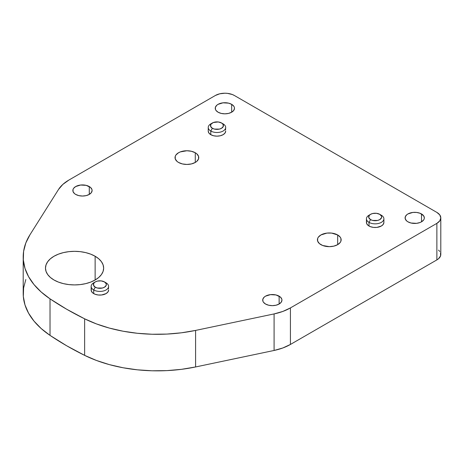 <?xml version="1.0" encoding="UTF-8"?>
<svg xmlns="http://www.w3.org/2000/svg" width="464" height="464" viewBox="0 0 464 464"><rect width="100%" height="100%" fill="white"/><g stroke="black" fill="none" stroke-linecap="round" stroke-linejoin="round"><path stroke-width="0.7" d="M95.294 281.915L93.711 282.831A8.723 5.04 0 0 0 93.711 289.954A8.723 5.04 180 0 1 91.153 286.392L91.153 290.046A8.723 5.04 0 0 0 93.711 293.608L93.711 289.954L95.294 287.216A6.49 3.747 180 0 1 95.294 281.915A6.49 3.747 180 0 1 104.47 281.915L101.146 280.888L97.399 281.103L95.294 281.915L93.885 283.133L93.519 285.296L95.294 287.216L97.399 288.028L102.364 288.028L104.47 287.216L106.244 285.296L106.244 283.835L104.47 281.915L106.053 282.831L104.47 281.915A6.49 3.747 180 0 1 104.47 287.216A6.49 3.747 180 0 1 95.294 287.216L93.711 289.954A8.723 5.04 0 0 0 106.053 289.954A8.723 5.04 0 0 0 106.053 282.831L106.053 282.831A8.723 5.04 180 0 1 108.605 286.392A8.723 5.04 180 0 1 103.223 291.044A8.723 5.04 180 0 1 93.711 289.954L93.711 293.608A8.723 5.04 0 0 0 103.223 294.698A8.723 5.04 0 0 0 108.605 290.046L107.944 291.972L106.053 293.608L101.581 294.988L98.177 294.988L95.033 294.234L92.626 292.842L91.321 291.027L91.321 289.06M370.579 214.322L368.996 215.238A8.723 5.04 0 0 0 368.996 222.36A8.723 5.04 180 0 1 366.438 218.799L366.438 222.453A8.723 5.04 0 0 0 368.996 226.014L368.996 222.36L370.579 219.623A6.49 3.747 180 0 1 370.579 214.322A6.49 3.747 180 0 1 379.755 214.322L376.432 213.295L372.685 213.51L370.579 214.322L369.17 215.54L368.805 217.703L370.579 219.623L372.685 220.435L377.65 220.435L379.755 219.623L381.53 217.703L381.53 216.241L379.755 214.322L381.338 215.238L379.755 214.322A6.49 3.747 180 0 1 379.755 219.623A6.49 3.747 180 0 1 370.579 219.623L368.996 222.36A8.723 5.04 0 0 0 381.338 222.36A8.723 5.04 0 0 0 381.338 215.238L381.338 215.238A8.723 5.04 180 0 1 383.89 218.799A8.723 5.04 180 0 1 378.508 223.451A8.723 5.04 180 0 1 368.996 222.36L368.996 226.014A8.723 5.04 0 0 0 378.508 227.105A8.723 5.04 0 0 0 383.89 222.453L383.229 224.379L381.338 226.014L376.867 227.395L373.462 227.395L370.318 226.641L367.911 225.249L366.606 223.433L366.606 221.467M212.367 122.983L210.784 123.894A8.723 5.04 0 0 0 210.784 131.022L212.367 128.279A6.49 3.747 180 0 1 212.367 122.983A6.49 3.747 180 0 1 221.543 122.983L218.219 121.957L213.353 122.513L210.963 124.195L210.592 126.359L212.367 128.279L214.472 129.091L219.437 129.091L221.543 128.279L223.317 126.359L222.952 124.195L221.543 122.983L223.126 123.894L221.543 122.983A6.49 3.747 180 0 1 221.543 128.279A6.49 3.747 180 0 1 212.367 128.279L210.784 131.022A8.723 5.04 0 0 0 223.126 131.022A8.723 5.04 0 0 0 223.126 123.894L223.126 123.894A8.723 5.04 180 0 1 225.684 127.455A8.723 5.04 180 0 1 220.296 132.112A8.723 5.04 180 0 1 210.784 131.022L210.784 134.676A8.723 5.04 0 0 0 220.296 135.766A8.723 5.04 0 0 0 225.684 131.109L225.017 133.04L223.126 134.676L220.296 135.766L216.955 136.149L213.614 135.766L210.784 134.676L208.893 133.04L208.232 131.109A8.723 5.04 0 0 0 210.784 134.676L210.784 131.022A8.723 5.04 180 0 1 208.232 127.455A8.723 5.04 180 0 1 211.694 123.436M178.512 162.441A11.861 6.844 180 0 1 175.038 157.598A11.861 6.844 180 0 1 182.358 151.276A11.861 6.844 180 0 1 195.28 152.76L195.28 162.441L191.435 163.925L186.893 164.447L182.358 163.925L178.512 162.441L177.039 161.402L175.264 158.937L175.264 156.264L175.943 154.982L178.512 152.76L180.31 151.908L186.893 150.754L191.435 151.276L195.28 152.76L196.753 153.799L198.528 156.264L198.528 158.937L196.753 161.402L195.28 162.441L195.28 152.76A11.861 6.844 180 0 1 198.754 157.598A11.861 6.844 180 0 1 191.435 163.925A11.861 6.844 180 0 1 178.512 162.441M320.902 244.65A11.861 6.844 180 0 1 317.428 239.807A11.861 6.844 180 0 1 324.748 233.485A11.861 6.844 180 0 1 337.67 234.964L337.67 244.65L333.825 246.135L329.283 246.657L322.695 245.502L319.423 243.612L317.654 241.141L317.654 238.473L318.327 237.185L320.902 234.964L326.969 233.09L331.598 233.09L337.67 234.964L340.24 237.185L340.918 238.473L340.918 241.141L340.24 242.428L337.67 244.65L337.67 234.964A11.861 6.844 180 0 1 341.144 239.807A11.861 6.844 180 0 1 333.825 246.135A11.861 6.844 180 0 1 320.902 244.65M265.524 304.019A9.622 5.556 180 0 1 262.711 300.092A9.622 5.556 180 0 1 268.65 294.959A9.622 5.556 180 0 1 279.131 296.165L279.131 304.019L276.01 305.225L272.327 305.648L268.65 305.225L265.524 304.019L263.442 302.221L262.891 301.177L262.891 299.007L264.329 297.006L265.524 296.165L270.454 294.646L276.01 294.959L280.331 297.006L281.764 299.007L281.95 300.092L281.219 302.221L279.131 304.019L279.131 296.165A9.622 5.556 180 0 1 281.95 300.092A9.622 5.556 180 0 1 276.01 305.225A9.622 5.556 180 0 1 265.524 304.019M407.914 221.815A9.622 5.556 180 0 1 405.095 217.883A9.622 5.556 180 0 1 411.034 212.756A9.622 5.556 180 0 1 421.521 213.956L421.521 221.815L420.065 222.505L416.597 223.335L411.034 223.016L407.914 221.815L406.719 220.974L405.281 218.967L405.281 216.804L406.719 214.797L407.914 213.956L412.844 212.437L416.597 212.437L420.065 213.266L423.609 215.76L424.34 217.883L424.154 218.967L423.609 220.011L421.521 221.815L421.521 213.956A9.622 5.556 180 0 1 424.34 217.883A9.622 5.556 180 0 1 418.4 223.016A9.622 5.556 180 0 1 407.914 221.815M218.063 112.201A9.622 5.556 180 0 1 215.244 108.274A9.622 5.556 180 0 1 221.183 103.141A9.622 5.556 180 0 1 231.669 104.348L231.669 112.201L228.549 113.407L224.866 113.831L221.183 113.407L218.063 112.201L215.98 110.403L215.429 109.359L215.429 107.19L216.868 105.189L218.063 104.348L222.987 102.828L228.549 103.141L231.669 104.348L233.757 106.152L234.303 107.19L234.488 108.274L233.757 110.403L231.669 112.201L231.669 104.348A9.622 5.556 180 0 1 234.488 108.274A9.622 5.556 180 0 1 228.549 113.407A9.622 5.556 180 0 1 218.063 112.201M75.673 194.41A9.622 5.556 180 0 1 72.86 190.484A9.622 5.556 180 0 1 78.793 185.351A9.622 5.556 180 0 1 89.279 186.557L89.279 194.41L86.159 195.617L82.476 196.04L78.793 195.617L75.673 194.41L74.478 193.569L73.039 191.568L73.039 189.399L73.59 188.355L75.673 186.557L80.603 185.037L86.159 185.351L90.48 187.398L91.913 189.399L92.098 190.484L91.367 192.606L89.279 194.41L89.279 186.557A9.622 5.556 180 0 1 92.098 190.484A9.622 5.556 180 0 1 86.159 195.617A9.622 5.556 180 0 1 75.673 194.41M53.998 279.995A29.087 16.791 180 0 1 45.478 268.122A29.087 16.791 180 0 1 63.435 252.607A29.087 16.791 180 0 1 95.132 256.25L95.132 279.995L90.729 282.089L85.701 283.637L80.243 284.594L74.565 284.919L68.892 284.594L63.435 283.637L58.406 282.089L53.998 279.995L50.385 277.455L47.693 274.549L46.04 271.399L45.478 268.122L46.04 264.845L47.693 261.696L50.385 258.796L53.998 256.25L58.406 254.162L63.435 252.607L68.892 251.65L74.565 251.331L80.243 251.65L85.701 252.607L90.729 254.162L95.132 256.25L98.751 258.796L101.442 261.696L103.095 264.845L103.652 268.122L103.095 271.399L101.442 274.549L98.751 277.455L95.132 279.995L95.132 256.25A29.087 16.791 180 0 1 103.652 268.122A29.087 16.791 180 0 1 85.701 283.637A29.087 16.791 180 0 1 53.998 279.995M25.822 279.514L23.606 287.935L23.322 296.455L24.986 304.923L28.571 313.188L34.005 321.111L41.197 328.553L50.025 335.379A313.241 180.85 0 0 0 84.639 355.366A111.87 64.589 0 0 0 195.588 366.96L195.588 330.42L274.085 313.925L274.085 350.465A44.747 25.833 0 0 0 290.418 344.456L290.418 307.916L436.868 223.364A13.427 7.749 180 0 0 440.8 217.883A13.427 7.749 180 0 0 436.868 212.408L234.361 95.485A13.427 7.749 180 0 0 215.371 95.485L68.927 180.038L62.826 184.428L58.516 189.469L29.945 234.79L25.822 242.974L23.606 251.395L23.322 259.915L24.986 268.383L28.571 276.654L34.005 284.577L41.197 292.013L50.025 298.845L66.659 309.227L84.639 318.826L96.471 323.924L109.359 328.077L123.082 331.215L137.396 333.285L152.064 334.242L166.82 334.086L181.412 332.804L195.588 330.42L274.085 313.925L282.82 311.437L290.418 307.916L436.868 223.364L439.779 220.852L440.8 217.883L439.779 214.919L436.868 212.408L234.361 95.485L232.325 94.523L227.488 93.368L224.866 93.218L219.727 93.809L215.371 95.485L68.927 180.038A44.747 25.833 180 0 0 58.516 189.469L29.945 234.79A111.87 64.589 180 0 0 23.2 256.882L23.2 293.416A111.87 64.589 0 0 0 50.025 335.379L66.659 345.767L84.639 355.366L96.471 360.464L109.359 364.617L123.082 367.755L137.396 369.82L152.064 370.782L166.82 370.62L181.412 369.338L195.588 366.96L274.085 350.465L282.82 347.977L290.418 344.456L436.868 259.904L438.538 258.726L440.545 255.937L440.545 252.909M108.437 289.06L108.605 286.392M225.516 130.129L225.684 127.455M439.779 251.459L438.538 250.119M440.8 217.883L440.8 254.423A13.427 7.749 0 0 1 436.868 259.904L436.868 223.364L436.868 259.904L290.418 344.456L290.418 307.916A44.747 25.833 180 0 1 274.085 313.925L274.085 350.465L195.588 366.96L195.588 330.42A111.87 64.589 180 0 1 84.639 318.826L84.639 355.366L84.639 318.826A313.241 180.85 180 0 1 50.025 298.845L50.025 335.379L50.025 298.845A111.87 64.589 180 0 1 23.2 256.882M91.153 286.392A8.723 5.04 180 0 1 94.621 282.373M366.438 218.799A8.723 5.04 180 0 1 369.907 214.78M106.053 282.831L104.47 281.915M381.338 215.238L379.755 214.322M223.126 123.894L221.543 122.983M383.89 222.453L383.89 218.799M208.232 131.109L208.232 127.455"/></g></svg>
